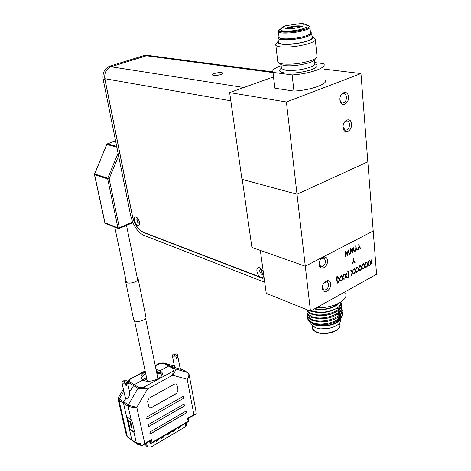 <?xml version="1.0" encoding="UTF-8"?>
<svg xmlns="http://www.w3.org/2000/svg" width="471" height="471" viewBox="0 0 471 471"><rect width="100%" height="100%" fill="white"/><g stroke="black" fill="none" stroke-linecap="round" stroke-linejoin="round"><path stroke-width="0.71" d="M322.488 288.352C323.018 295.017 331.466 290.366 330.589 283.948C330.13 277.278 321.593 281.858 322.488 288.352M322.458 287.298L323.907 289.936C326.815 290.171 328.434 288.228 328.77 284.101L327.327 281.664L324.189 282.629M319.185 263.66L320.739 266.521C323.671 266.739 325.29 264.779 325.602 260.64L324.042 258.073L320.704 259.268M319.208 264.779C319.756 271.614 328.34 267.063 327.439 260.475C326.962 253.633 318.296 258.108 319.208 264.779M340.668 318.202L339.709 320.103C336.141 325.314 321.475 327.887 314.186 324.584L312.656 323.824M311.29 322.923L313.816 324.372C321.328 327.745 336.777 324.866 340.674 319.244L341.946 316.218M338.596 313.539L339.862 314.74M340.256 315.311L340.792 317.071M340.28 319.591C342.688 325.908 324.178 331.772 315.058 327.498L311.013 324.03L310.76 322.635M340.933 302.029C341.086 304.213 339.715 306.291 336.812 308.269L333.574 309.995C328.593 312.055 323.336 312.944 317.801 312.65L310.489 311.095L376.576 274.287L373.209 230.996L305.296 266.209L310.466 311.107L266.256 293.374L260.339 250.407L305.296 266.209L373.209 230.996L360.957 73.564L286.397 101.971L297.018 194.24L367.822 161.824L297.018 194.24L305.296 266.209L251.903 247.44L242.253 179.398L297.018 194.24L241.959 179.316L229.642 92.587L286.397 101.971M306.686 309.588L308.158 311.684L311.508 313.556C322.558 318.202 345.007 310.324 341.11 302.694L340.951 302.323M340.916 302.971L341.192 303.583C342.223 307.18 339.715 310.377 333.668 313.156C328.829 315.123 323.736 315.976 318.396 315.723L310.177 313.827L307.687 312.002L306.621 309.565M306.927 310.842L307.151 312.915L307.934 314.139L311.861 316.594C322.829 321.246 345.143 313.468 341.44 305.809M341.345 306.262L341.493 306.603C342.523 310.283 339.944 313.515 333.751 316.312C329.058 318.178 324.142 319.002 318.997 318.79L311.961 317.483L310.095 316.63L307.798 314.722L306.968 312.361M307.28 313.845L307.504 315.917L308.287 317.148L312.202 319.621C323.159 324.307 345.426 316.53 341.734 308.835M341.652 309.288L341.787 309.624C342.823 313.374 340.168 316.653 333.821 319.462C329.288 321.228 324.548 322.017 319.603 321.84L312.308 320.51L310.442 319.65L308.146 317.731L307.322 315.358M336.812 308.269C328.505 312.479 319.992 313.274 311.272 310.66M340.309 304.749L341.122 305.832M339.055 306.438L340.292 307.428M340.686 307.846L341.428 308.858M307.628 316.842L307.857 318.914L308.635 320.15L312.55 322.641C323.483 327.357 345.702 319.579 342.034 311.849M336.983 308.158L338.625 308.97M339.42 309.471L340.61 310.448M341.004 310.86L341.728 311.879M341.946 312.302L342.081 312.626C343.123 316.459 340.392 319.78 333.88 322.6L327.174 324.425L320.227 324.884L312.65 323.524L308.882 321.193L307.651 318.261M314.428 308.899C322.317 311.072 334.981 308.234 338.16 303.601M353.12 247.163L354.545 251.543L354.204 251.726L353.156 248.517L352.39 252.68L350.954 249.695L350.542 253.657L350.2 253.834L350.765 248.4L352.273 251.538L353.12 247.163M359.255 246.38L360.656 248.317L360.28 248.517L359.132 246.934L357.966 249.736L358.926 246.557L358.725 244.231L359.061 244.055L359.232 246.374L360.656 248.317M336.73 280.351L336.83 276.718L337.271 276.483L337.065 280.11L337.807 282.93L337.466 283.112L336.73 280.351M342.917 277.454L344.319 279.173L343.936 279.385L342.764 277.949L341.581 280.669L342.529 277.666L341.063 275.871L341.457 275.659L342.688 277.172L343.912 274.328L342.894 277.448L344.319 279.173M348.687 273.451L348.569 277.048L348.14 277.284L348.357 273.692L347.645 270.878L347.981 270.695L348.687 273.451L348.569 277.048M355.682 270.513L357.042 272.226L356.659 272.438L355.528 271.002L354.357 273.692L355.299 270.719L353.88 268.923L354.263 268.717L355.458 270.23L356.665 267.416L355.658 270.507L357.042 272.226M361.869 267.145L363.206 268.859L362.829 269.065L361.716 267.634L360.55 270.313L361.493 267.351L360.091 265.562L360.474 265.356L361.646 266.863L362.853 264.066L361.846 267.139L363.206 268.859M367.992 263.813L369.311 265.526L368.94 265.732L367.839 264.302L366.685 266.963L367.621 264.019L366.244 262.229L366.615 262.023L367.774 263.53L368.97 260.751L367.969 263.807L369.311 265.526M371.03 262.164L372.337 263.872L371.966 264.078L370.877 262.647L369.723 265.303L370.659 262.365L369.293 260.575L369.664 260.375L370.812 261.876L372.008 259.103L371.007 262.153L372.337 263.872L371.96 264.06M364.937 265.479L366.267 267.192L365.89 267.393L364.784 265.962L363.624 268.635L364.566 265.679L363.176 263.89L363.553 263.683L364.719 265.191L365.92 262.4L364.913 265.467L366.267 267.192M358.784 268.823L360.132 270.542L359.756 270.748L358.631 269.318L357.465 271.997L358.407 269.029L356.994 267.24L357.377 267.033L358.561 268.541L359.767 265.738L358.761 268.817L360.132 270.542M352.567 272.209L353.933 273.928L353.55 274.134L352.408 272.703L351.236 275.4L352.184 272.415L350.748 270.625L351.136 270.413L352.337 271.926L353.55 269.106L352.538 272.203L353.933 273.928M346.091 275.735L347.48 277.448L347.092 277.66L345.932 276.23L344.754 278.938L345.702 275.941L344.248 274.146L344.637 273.934L345.861 275.447L347.074 272.615L346.067 275.723L347.48 277.448M339.732 279.191L341.145 280.91L340.757 281.122L339.579 279.686L338.39 282.412L339.344 279.403L337.866 277.602L338.26 277.39L339.503 278.903L340.727 276.053L339.709 279.179L341.145 280.91M353.739 260.392L355.152 262.294L354.769 262.5L353.615 260.94L352.443 263.748L353.409 260.569L353.197 258.261L353.533 258.084L353.715 260.381L355.152 262.294M356.223 247.976L357.63 249.913L357.253 250.113L356.1 248.529L354.928 251.343L355.893 248.152L355.687 245.821L356.017 245.65L356.2 247.97L357.63 249.913M348.128 249.777L349.576 254.163L349.229 254.346L348.163 251.137L347.398 255.311L345.944 252.326L345.537 256.295L345.19 256.477L345.749 251.025L347.28 254.163L348.128 249.777M345.608 293.068C349.005 299.856 333.427 308.264 317.937 307.645L317.201 307.357M317.937 307.645L317.866 306.986M336.936 304.166C331.348 308.629 324.019 310.112 314.952 308.605M338.154 313.88L339.403 315.181M339.762 315.823L340.027 317.913M339.461 319.397C336.812 324.684 321.993 327.622 314.693 324.295M338.372 316.983L339.644 318.266M340.115 318.796L340.209 319.344M370.094 265.102L370.877 262.647M370.071 265.091L369.735 265.279M369.653 260.381L370.812 261.876M371.972 259.121L371.007 262.153M369.288 265.52L368.928 265.715M367.056 266.757L367.839 264.302M367.033 266.751L366.691 266.939M366.603 262.029L367.774 263.53M368.94 260.763L367.969 263.807M366.244 267.181L365.885 267.381M364.001 268.429L364.784 265.962M363.977 268.423L363.636 268.605M363.541 263.689L364.719 265.191M365.885 262.418L364.913 265.467M363.182 268.853L362.817 269.053M360.927 270.107L361.716 267.634M360.904 270.095L360.562 270.283M360.462 265.361L361.646 266.863M362.817 264.084L361.846 267.139M360.109 270.531L359.744 270.731M357.842 271.791L358.631 269.318M357.819 271.785L357.471 271.973M357.365 267.039L358.561 268.541M359.732 265.756L358.761 268.817M357.018 272.22L356.647 272.421M355.505 270.996L354.74 273.486M354.716 273.48L354.363 273.669M354.251 268.723L355.458 270.23M356.635 267.434L355.658 270.507M353.909 273.916L353.538 274.122M351.619 275.188L352.408 272.703M351.596 275.182L351.242 275.37M351.125 270.419L352.337 271.926M353.515 269.124L352.538 272.203M348.546 277.042L348.146 277.26M347.963 270.701L348.664 273.439M347.457 277.443L347.08 277.649M344.76 278.914L345.932 276.23M344.625 273.939L345.861 275.447M347.045 272.632L346.067 275.723M344.295 279.168L343.918 279.374M341.97 280.457L342.764 277.949M341.946 280.451L341.587 280.645M341.446 275.665L342.688 277.172M343.877 274.346L342.894 277.448M341.122 280.899L340.745 281.105M338.784 282.2L339.579 279.686M338.761 282.188L338.402 282.388M338.249 277.395L339.503 278.903M340.698 276.071L339.709 279.179M337.242 276.501L337.065 280.11M337.042 280.104L337.807 282.93L337.454 283.1M355.128 262.288L354.757 262.482M353.591 260.934L352.826 263.542M352.803 263.536L352.455 263.719M353.509 258.096L353.715 260.381M360.633 248.311L360.268 248.5M358.343 249.536L359.132 246.934M358.319 249.53L357.972 249.712M359.037 244.066L359.232 246.374M357.607 249.907L357.242 250.101M355.311 251.137L356.1 248.529M355.281 251.131L354.934 251.314M355.999 245.662L356.2 247.97M353.103 247.175L354.545 251.543M354.522 251.532L354.198 251.708M352.39 252.68L353.156 248.517M350.542 253.657L350.954 249.695M350.518 253.645L350.2 253.816M350.795 248.382L352.273 251.538M348.11 249.789L349.576 254.163M349.553 254.157L349.223 254.328M347.398 255.311L348.163 251.137M345.537 256.295L345.944 252.326M345.514 256.289L345.19 256.459M345.779 251.008L347.28 254.163M321.181 324.902L328.681 324.142M338.926 318.873L340.356 315.193M340.221 314.357L339.444 312.797M338.861 312.114L337.542 311.048M320.351 321.864L328.846 320.998M319.515 318.808L328.958 317.848M338.396 312.732L339.756 309.111M339.609 308.281L338.784 306.709M318.843 315.747L329.035 314.699M338.131 309.647L339.45 305.997M317.801 312.65L329.076 311.537M136.896 218.738L137.703 222.218M138.274 219.027L139.604 222.218M261.888 269.483L261.735 269.518C260.822 270.76 261.217 272.055 262.912 273.41L263.513 273.457M146.793 55.643L110.073 67.07M147.435 55.525L143.684 55.655L109.69 66.175C104.586 68.425 102.401 72.746 103.125 79.134L104.933 79.452L104.703 77.627M104.933 79.452L132.422 216.289C134.471 224.343 138.015 229.701 143.049 232.35L262.488 278.279L264.143 278.02M103.125 79.134L130.685 215.736C133.163 225.491 137.455 231.985 143.555 235.217L264.726 282.27M214.329 73.5C219.38 72.234 222.271 72.198 223.001 73.399L221.111 74.477C217.732 75.454 214.976 75.701 212.845 75.225C211.909 74.777 212.403 74.2 214.329 73.5M219.28 74.977L216.489 75.407M136.213 217.137L136.661 217.361C138.91 219.309 139.893 221.694 139.616 224.514L137.873 225.474C134.647 224.443 132.899 215.747 136.213 217.137M137.715 218.291C136.278 219.386 136.643 221.017 138.815 223.201L139.71 222.918M263.831 275.741C263.395 277.254 262.453 277.766 260.993 277.289C256.524 275.794 255.117 265.88 259.668 267.775L260.439 268.17L263.283 271.779M261.682 269.241L261.323 269.065C258.938 269.924 259.191 271.779 262.094 274.622L263.607 274.116M264.096 277.684L262.447 277.949L143.078 232.097C138.044 229.448 134.5 224.09 132.457 216.03L104.868 78.692C104.203 72.805 106.222 68.819 110.921 66.747L146.328 55.766L149.431 55.602L272.715 71.869M314.899 63.809C318.896 65.657 317.118 67.824 309.559 70.309C300.416 72.746 292.073 73.611 284.537 72.911C279.238 72.128 278.167 70.573 281.305 68.248M301.246 26.782C297.666 26.276 293.398 26.694 288.446 28.054L286.674 28.778M348.44 96.802C349.299 104.326 340.474 107.9 339.974 100.158C339.096 92.528 348.016 89.066 348.44 96.802M339.95 99.823L340.71 101.977L342.199 103.067C344.913 102.99 346.35 100.977 346.509 97.026L345.773 94.724L344.213 93.564C342.794 93.346 341.593 94.135 340.621 95.937M351.484 123.997C352.32 131.315 343.63 135.036 343.153 127.494C342.299 120.076 351.072 116.461 351.484 123.997M343.129 127.164L345.214 130.184C347.934 130.155 349.388 128.159 349.576 124.209L348.887 122.042L347.439 120.923L345.584 121.235L343.971 122.955M280.062 63.838L281.281 64.757L284.69 65.557C294.234 66.97 314.716 62.678 315.17 59.205L316.017 58.168M315.346 40.006L317.077 56.879C316.636 58.057 314.687 59.269 311.237 60.518C301.593 63.526 292.15 64.68 282.894 63.991L279.085 63.102L277.831 62.225L277.696 61.065M313.056 37.303L315.234 38.881C316.106 40.194 314.198 41.678 309.5 43.338C299.768 46.264 290.248 47.459 280.94 46.917C278.19 46.629 276.495 46.099 275.853 45.328L275.659 44.427L276.548 43.291M312.032 36.461C319.426 39.111 294.428 45.716 282.259 44.239C278.867 43.88 277.289 43.149 277.519 42.049L278.302 41.042M310.424 32.228L311.678 32.958C312.42 34.042 310.778 35.29 306.745 36.685C297.56 39.929 279.385 41.012 278.008 38.463L278.956 36.52M278.39 41.784L278.496 42.702C279.88 45.298 298.019 44.25 307.186 40.983C311.207 39.57 312.844 38.31 312.102 37.197L311.773 33.888M273.498 76.903L229.642 92.587M274.646 86.458L274.911 88.201L293.939 91.08C311.072 90.22 328.77 83.744 325.314 79.834M324.295 69.125L360.957 73.564M314.628 62.59L323.483 63.609L323.807 63.974C327.263 67.641 309.406 73.947 292.15 74.93L293.939 91.08M274.911 88.201L273.015 72.393L292.15 74.93M273.015 72.393L272.95 72.304C271.82 70.238 274.558 68.042 281.152 65.704M116.855 147.188L106.687 144.444M115.589 140.911L107.453 143.867L106.864 144.456L94.5 173.934M118.604 155.854L109.137 178.768L107.759 178.203L118.074 153.24M145.315 371.807C141.93 373.791 140.558 375.882 141.206 378.078L142.943 379.956L134.211 384.672L129.584 391.96L134.211 384.672L142.943 379.956C148.854 383.977 164.726 377.807 162.083 372.59L160.234 370.624L168.647 366.085L169.566 365.955L180.281 369.176M128.565 405.36L136.802 407.338C133.658 407.639 130.861 407.232 128.418 406.126L128.353 404.789L138.015 388.31L147.541 388.969L143.437 387.356L173.069 371.207L172.669 375.204L187.217 379.279C189.159 376.435 189.383 374.215 187.882 372.62L189.036 374.204C189.407 375.846 188.8 377.542 187.217 379.279L193.893 414.686L187.599 418.372L188.153 421.221L152.074 442.422L151.45 439.531L144.756 443.452L142.707 445.183L141.294 445.66L140.876 443.782L136.378 443.04L131.845 439.914L129.472 429.481L133.958 432.307L134.365 431.006L132.357 422.093L130.467 419.272L126.564 416.694L123.508 403.253L123.779 401.851L125.733 398.519C126.776 398.902 127.9 398.183 129.107 396.364L129.731 392.614M186.439 411.171L186.098 413.179L186.54 411.23L185.727 411.26L150.314 431.777L149.825 433.738L150.732 433.72L186.098 413.179M177.002 384.895L176.384 383.906L174.747 383.947L149.107 398.172L147.594 401.263L148.789 406.862L149.36 407.798L151.144 407.774L176.607 393.444L178.079 390.435L177.002 384.895L176.384 383.906M147.099 416.864L146.622 418.854L147.523 418.843L183.266 398.501L183.702 396.529L182.889 396.553L147.099 416.864M184.691 405.872L185.127 403.912L184.314 403.935L148.712 424.353L148.23 426.326L149.136 426.314L184.691 405.872L185.021 403.853M149.796 433.709L150.596 433.632L185.957 413.091M178.079 390.435L176.86 384.813M177.944 390.353L176.607 393.444M151.144 407.774L176.472 393.362M151.008 407.686L149.366 407.798M147.523 418.843L183.266 398.501M147.388 418.754L146.587 418.831M183.596 396.47L183.125 398.419M149.136 426.314L184.55 405.784M149.001 426.226L148.2 426.302M187.888 372.62L174.305 368.581L169.566 365.955L168.647 366.085L160.234 370.624L156.042 369.488M174.547 372.278C175.583 370.553 175.5 369.323 174.305 368.581L173.393 368.716C174.229 369.24 174.123 370.071 173.069 371.207L174.547 372.278L172.669 375.204L147.541 388.969L136.802 407.338L144.756 443.452M128.418 406.126L128.083 406.202L131.179 419.961M151.45 439.531L150.555 440.585L142.948 445.036M152.074 442.422L151.179 443.47L150.655 443.482L149.978 443.023L149.572 441.156M188.153 421.221L188.741 421.38L188.188 418.513M187.599 418.372L188.194 418.536L195.406 414.309M193.893 414.686L195.547 414.227L196.048 413.65L195.795 410.347L189.171 374.916M180.252 369.04L182.73 369.794L180.252 369.04M128.389 380.621L128.147 381.039L128.824 382.693L129.637 381.887L138.839 387.486L143.437 387.356L143.979 388.981M141.294 445.66L140.658 445.225L140.352 443.841M162.148 374.504L160.794 373.385L160.234 370.624L160.64 372.626L156.449 371.478M129.472 429.481L129.967 429.199M128.506 420.332L128.218 420.986L129.419 426.29L131.285 427.544L130.084 422.234L130.708 421.881M131.909 427.191L131.285 427.544M130.084 422.234L128.218 420.986M118.274 397.812L118.739 399.031L119.263 398.943L123.832 391.177M145.203 371.295L129.36 379.485L127.423 382.264M129.637 381.887C128.854 381.333 129.03 380.486 130.167 379.332L130.355 378.772M157.938 364.042L159.357 363.453M174.388 366.114L164.249 363.112C164.968 362.9 160.175 362.894 159.369 363.453L155.224 365.496M123.373 389.146L118.15 398.03L118.086 399.178L126.499 435.775L127.37 436.823L118.998 400.338L118.009 398.819M126.499 435.775L126.381 435.257M125.18 397.147L125.733 398.519L123.779 401.851L123.508 403.253L131.845 439.914L127.37 436.823M174.582 367.109L174.982 367.515L169.566 365.955L164.879 363.359L163.973 363.488L173.393 368.716M118.739 399.031L118.598 399.791M131.403 427.474L132.074 427.927L130.691 421.786L127.729 419.82L127.099 417.047M134.253 432.101L129.843 429.116L129.319 425.825M141.471 378.596C141.783 376.841 143.208 375.24 145.733 373.797M146.834 379.014L144.085 380.497M160.799 373.385L156.92 373.762M156.719 372.791L159.445 372.82L160.217 372.402M142.684 379.797L146.558 377.707M146.434 442.999L147.523 447.056L151.397 446.82L150.673 443.494M127.535 437.129L137.832 444.459L140.546 444.706M147.276 446.844L144.715 444.006M177.967 427.715L178.126 428.51L180.299 427.226L180.14 426.438M172.504 430.93L172.663 431.724L174.853 430.435L174.694 429.64M166.993 434.174L167.152 434.968L169.366 433.667L169.201 432.873M185.044 423.553L185.633 426.602L151.397 446.82M155.836 440.732L156.007 441.527L158.25 440.208L158.085 439.408M161.435 437.435L161.606 438.236L163.831 436.923L163.667 436.128M185.633 426.602L186.64 424.895L186.245 422.846M180.299 427.226L180.034 426.502M178.097 428.357L180.163 427.144M174.853 430.435L174.588 429.705M172.633 431.571L174.717 430.347M169.366 433.667L169.095 432.931M167.123 434.815L169.224 433.579M158.25 440.208L157.979 439.472M155.978 441.38L158.115 440.12M163.831 436.923L163.561 436.187M161.571 438.083L163.696 436.835M172.863 354.551L172.357 355.682L172.833 356.17L175.866 356.158L172.863 354.551M174.205 355.269L173.958 353.968L176.961 355.576L177.461 354.445L176.978 353.957L173.958 353.968M176.961 355.576L177.414 357.936L176.072 357.218M175.866 356.158L176.325 358.525L177.414 357.936M122.519 381.375L121.918 382.693L122.325 383.141L125.421 383.158L122.519 381.375M124.044 382.311L123.696 380.751L126.599 382.529L127.194 381.216L126.781 380.762L123.696 380.751M126.599 382.529L127.135 384.942L125.61 384.006M125.421 383.158L125.963 385.572L127.135 384.942M137.267 277.861L138.027 278.632C139.451 281.116 130.049 284.36 126.658 282.535L125.669 281.646L125.969 280.192M133.599 319.385L134.694 320.822C138.085 322.829 147.341 319.479 145.886 316.789L138.168 279.067M137.255 277.813L138.08 278.62C139.51 281.122 130.031 284.39 126.617 282.553L125.622 281.658L125.957 280.145M339.514 323.018L339.626 324.16C342.658 330.142 325.072 336.053 316.329 331.914L312.561 328.652L312.361 326.915M338.113 317.171L339.373 318.508M337.348 317.678L338.731 319.02M331.219 327.881L321.34 328.864M262.9 278.073L262.488 278.279M143.372 232.209L143.049 232.35M143.684 55.655L145.557 55.908M109.69 66.175L111.515 66.464M146.328 55.766L272.98 72.581M243.854 87.506L110.921 66.747M104.868 78.692L230.808 100.8M281.381 67.677L281.499 68.695L285.838 70.261C293.698 70.897 301.705 69.926 309.871 67.347C313.833 65.863 315.44 64.498 314.693 63.255L314.392 60.223M278.985 36.785C271.861 41.413 302.211 39.523 306.421 36.661C310.572 35.466 311.937 34.089 310.524 32.528M278.979 36.714L279.073 37.556C280.369 39.917 297.283 38.899 305.838 35.89C309.6 34.589 311.137 33.435 310.448 32.422L309.953 27.518M306.456 25.075C308.964 25.622 310.106 26.158 309.871 26.676C310.56 27.659 309.017 28.796 305.243 30.085C296.659 33.058 279.703 34.124 278.414 31.822L278.302 31.051M303.524 24.881C312.809 25.187 308.746 28.219 304.666 29.314C301.723 30.438 290.96 32.629 282.941 32.087C275.635 31.339 280.01 28.707 283.654 27.677M280.922 29.367C274.358 33.188 300.045 31.651 303.724 29.243M280.957 29.308L280.881 29.979C281.446 32.004 295.87 31.174 303.177 28.649C306.486 27.524 307.728 26.547 306.909 25.722C306.544 24.351 304.525 23.627 300.845 23.55L285.897 25.687C282.041 27.024 280.369 28.454 280.881 29.979L280.922 29.508M285.408 28.672L287.916 27.471C294.175 25.834 299.014 25.452 302.447 26.329M303.006 26.052L301.093 26.835C295.405 28.448 290.059 29.049 285.061 28.643L285.179 28.996M116.69 146.381L107.453 143.867L106.693 144.432L94.453 174.57L94.671 173.964L107.759 178.203L107.688 178.921L94.6 174.67L104.986 222.801L117.95 227.882L107.688 178.921L109.137 178.768L119.363 227.746L132.651 222.106M104.827 222.624L105.41 223.372L104.839 222.683L94.441 174.517M118.992 228.464L118.374 228.464L119.192 228.482L119.363 227.746L117.95 227.882L118.374 228.464L105.504 223.407M136.378 443.04L133.958 432.307M150.655 443.482L150.084 440.856M180.128 368.387L187.264 372.302M138.839 387.486L138.015 388.31L128.824 382.693L127.876 384.295M128.353 404.789L119.263 398.943M118.998 400.338L128.083 406.202M133.852 431.83L133.358 432.113M163.973 363.488L159.522 363.647L155.306 365.902M137.644 443.617L137.832 444.459M127.953 437.63L127.847 437.147M313.774 324.401L313.403 324.195M339.709 320.103L340.674 319.244M312.226 325.749L312.561 328.652C312.632 329.665 313.945 330.854 316.512 332.22C324.236 335.805 339.556 331.784 339.803 325.961M310.854 322.694L311.013 324.03M306.798 309.9L306.904 310.783M307.151 312.915L307.257 313.798M307.504 315.917L307.61 316.8M341.11 302.694L341.192 303.583M341.422 305.903L341.493 306.603M307.857 318.914L307.946 319.697M329.647 333.015L323.936 333.574M339.838 316.006L340.027 317.907M323.707 257.961L324.042 258.073M327.004 281.552L327.327 281.664M319.073 315.758L318.608 315.735M222.718 73.706L223.001 73.399M137.238 217.796L136.661 217.361M139.74 223.407L139.616 224.514M261.588 269.141L260.439 268.17M281.475 68.466L281.01 69.302L281.499 68.695L281.022 64.562M279.009 36.944L278.414 31.822C278.814 30.78 276.771 30.839 281.252 28.537M281.281 64.757L279.085 63.102M275.853 45.328L277.831 62.225M277.519 42.049L275.659 44.427M278.008 38.463L278.496 42.702M272.95 72.304L274.84 88.112M343.854 93.511L344.213 93.564M347.092 120.859L347.439 120.923M119.222 228.47L132.893 222.659M107.294 143.867L115.578 140.858M147.288 381.163L134.529 320.727M126.44 282.423L114.741 227.04M157.956 378.849L145.574 318.402M137.72 280.092L126.511 225.374M188.724 421.386L151.291 443.405M182.73 369.794L187.617 372.473M162.271 373.521L162.083 372.59M129.855 392.896L129.937 393.273M145.121 370.889L129.366 379.485M174.37 366.049L164.379 363.147M182.636 369.735L180.122 368.357M174.611 367.28L172.357 355.682M180.311 369.346L177.502 354.669M125.416 398.183L121.918 382.693M129.961 393.656L127.241 381.439M138.121 279.073L138.027 278.632M133.699 319.85L125.622 281.658"/></g></svg>
